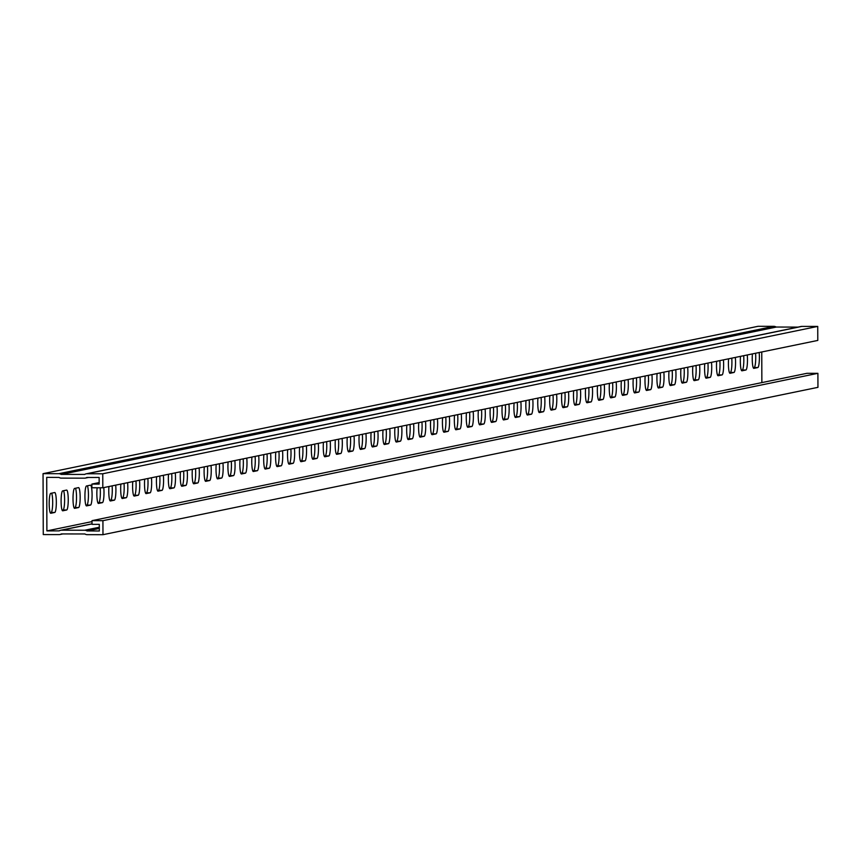 <?xml version="1.0" encoding="UTF-8"?>
<svg xmlns="http://www.w3.org/2000/svg" width="861" height="861" viewBox="0 0 861 861"><rect width="100%" height="100%" fill="white"/><g stroke="black" fill="none" stroke-linecap="round" stroke-linejoin="round"><path stroke-width="1.29" d="M99.155 482.58L91.879 484.086L91.89 487.767L102.814 487.789L817.789 340.429L817.735 326.416L801.903 326.394A3.982 3.928 -101.6 0 0 801.117 326.47L86.143 473.83A3.982 3.928 -101.6 0 0 84.722 474.433L61.088 474.389A3.982 3.928 -101.6 0 0 58.882 473.69L43.05 473.658L758.024 326.308L773.856 326.341L58.882 473.69M102.814 487.789L102.76 473.776L817.735 326.416M43.05 473.658L43.265 534.584L59.097 534.606A3.982 3.928 -101.6 0 0 61.303 533.928L84.938 533.971A3.982 3.928 -101.6 0 0 87.144 534.659L102.976 534.692L817.95 387.342L817.896 373.33L806.983 373.308L92.009 520.657L92.019 524.349L99.295 524.36L99.327 531L86.972 530.925A3.982 3.928 78.4 0 0 84.755 530.236L61.454 530.193A3.982 3.928 78.4 0 0 59.248 530.871L46.892 530.903L46.709 477.36L59.054 477.435A3.982 3.928 78.4 0 0 61.271 478.124L84.572 478.167A3.982 3.928 78.4 0 0 86.778 477.489L99.133 477.457L99.155 484.097L91.879 484.086M102.976 534.692L102.922 520.679L817.896 373.33M102.922 520.679L92.009 520.657M62.121 510.175L63.036 509.992A9.966 1.604 90.1 0 0 64.586 501.651A9.966 1.604 90.1 0 0 63.585 490.705M85.96 505.267L86.864 505.073A9.966 1.604 90.1 0 0 88.414 496.732A9.966 1.604 90.1 0 0 87.413 485.798M109.788 500.349L110.692 500.166A9.966 1.604 90.1 0 0 112.124 485.873M133.616 495.441L134.531 495.247A9.966 1.604 90.1 0 0 135.952 480.965M157.455 490.522L158.359 490.339A9.966 1.604 90.1 0 0 159.78 476.047M181.284 485.615L182.198 485.432A9.966 1.604 90.1 0 0 183.619 471.139M205.122 480.707L206.027 480.513A9.966 1.604 90.1 0 0 207.447 466.221M228.951 475.789L229.855 475.606A9.966 1.604 90.1 0 0 231.286 461.313M252.779 470.881L253.694 470.698A9.966 1.604 90.1 0 0 255.114 456.405M276.618 465.973L277.522 465.779A9.966 1.604 90.1 0 0 278.942 451.487M300.446 461.055L301.361 460.872A9.966 1.604 90.1 0 0 302.781 446.579M324.285 456.147L325.189 455.953A9.966 1.604 90.1 0 0 326.61 441.661M348.113 451.229L349.017 451.046A9.966 1.604 90.1 0 0 350.449 436.753M371.941 446.321L372.856 446.138A9.966 1.604 90.1 0 0 374.277 431.845M395.78 441.413L396.684 441.219A9.966 1.604 90.1 0 0 398.105 426.927M419.608 436.495L420.523 436.312A9.966 1.604 90.1 0 0 421.944 422.019M443.447 431.587L444.351 431.393A9.966 1.604 90.1 0 0 445.772 417.101M467.275 426.669L468.18 426.486A9.966 1.604 90.1 0 0 469.611 412.193M491.104 421.761L492.018 421.578A9.966 1.604 90.1 0 0 493.439 407.285M514.943 416.853L515.847 416.659A9.966 1.604 90.1 0 0 517.267 402.367M538.771 411.935L539.686 411.752A9.966 1.604 90.1 0 0 541.106 397.459M562.61 407.027L563.514 406.833A9.966 1.604 90.1 0 0 564.934 392.541M586.438 402.109L587.342 401.926A9.966 1.604 90.1 0 0 588.773 387.633M610.266 397.201L611.181 397.018A9.966 1.604 90.1 0 0 612.601 382.725M634.105 392.293L635.009 392.099A9.966 1.604 90.1 0 0 636.43 377.807M657.933 387.375L658.848 387.192A9.966 1.604 90.1 0 0 660.269 372.899M681.761 382.467L682.676 382.273A9.966 1.604 90.1 0 0 684.097 367.991M705.6 377.548L706.504 377.366A9.966 1.604 90.1 0 0 707.936 363.073M729.428 372.641L730.343 372.458A9.966 1.604 90.1 0 0 731.764 358.165M753.267 367.733L754.171 367.539A9.966 1.604 90.1 0 0 755.592 353.247M741.343 370.187L742.257 369.993A9.966 1.604 90.1 0 0 743.678 355.711M717.514 375.095L718.429 374.912A9.966 1.604 90.1 0 0 719.85 360.619M693.686 380.013L694.59 379.819A9.966 1.604 90.1 0 0 696.011 365.527M669.847 384.921L670.762 384.738A9.966 1.604 90.1 0 0 672.183 370.445M646.019 389.829L646.923 389.646A9.966 1.604 90.1 0 0 648.355 375.353M622.18 394.747L623.095 394.553A9.966 1.604 90.1 0 0 624.516 380.271M598.352 399.655L599.267 399.472A9.966 1.604 90.1 0 0 600.687 385.179M574.524 404.573L575.428 404.379A9.966 1.604 90.1 0 0 576.848 390.087M550.685 409.481L551.6 409.298A9.966 1.604 90.1 0 0 553.02 395.005M526.857 414.389L527.761 414.206A9.966 1.604 90.1 0 0 529.192 399.913M503.028 419.307L503.933 419.113A9.966 1.604 90.1 0 0 505.353 404.821M479.19 424.215L480.104 424.032A9.966 1.604 90.1 0 0 481.525 409.739M455.361 429.133L456.265 428.939A9.966 1.604 90.1 0 0 457.686 414.647M431.522 434.041L432.437 433.858A9.966 1.604 90.1 0 0 433.858 419.565M407.694 438.949L408.598 438.766A9.966 1.604 90.1 0 0 410.03 424.473M383.866 443.867L384.77 443.673A9.966 1.604 90.1 0 0 386.191 429.381M360.027 448.775L360.942 448.592A9.966 1.604 90.1 0 0 362.363 434.299M336.199 453.693L337.103 453.499A9.966 1.604 90.1 0 0 338.524 439.207M312.36 458.601L313.275 458.418A9.966 1.604 90.1 0 0 314.695 444.125M288.532 463.509L289.436 463.326A9.966 1.604 90.1 0 0 290.867 449.033M264.704 468.427L265.608 468.233A9.966 1.604 90.1 0 0 267.028 453.941M240.865 473.335L241.78 473.152A9.966 1.604 90.1 0 0 243.2 458.859M217.037 478.253L217.941 478.059A9.966 1.604 90.1 0 0 219.361 463.767M193.198 483.161L194.112 482.967A9.966 1.604 90.1 0 0 195.533 468.685M169.369 488.069L170.274 487.886A9.966 1.604 90.1 0 0 171.705 473.593M145.541 492.987L146.445 492.793A9.966 1.604 90.1 0 0 147.866 478.501M121.702 497.895L122.617 497.712A9.966 1.604 90.1 0 0 124.038 483.419M97.874 502.802L98.778 502.62A9.966 1.604 90.1 0 0 100.156 487.789M74.035 507.721L74.95 507.527A9.966 1.604 90.1 0 0 76.5 499.197A9.966 1.604 90.1 0 0 75.499 488.252M50.207 512.629L51.111 512.446A9.966 1.604 90.1 0 0 52.661 504.105A9.966 1.604 90.1 0 0 51.66 493.159M102.76 473.776L86.929 473.744A3.982 3.928 -101.6 0 0 86.143 473.83M92.009 521.605L46.892 530.903M761.759 351.977L761.867 382.607M66.598 490.081A9.966 1.604 -89.9 0 1 66.652 490.081A9.966 1.604 -89.9 0 1 68.245 499.875A9.966 1.604 -89.9 0 1 66.674 509.992L62.745 510.81A9.966 1.604 -89.9 0 1 62.692 510.81A9.966 1.604 -89.9 0 1 61.099 501.016A9.966 1.604 -89.9 0 1 62.67 490.888L66.598 490.081M90.437 485.173A9.966 1.604 -89.9 0 1 90.491 485.163A9.966 1.604 -89.9 0 1 92.084 494.967A9.966 1.604 -89.9 0 1 90.502 505.084L86.574 505.891A9.966 1.604 -89.9 0 1 86.52 505.902A9.966 1.604 -89.9 0 1 84.927 496.097A9.966 1.604 -89.9 0 1 86.498 485.981L90.437 485.173M115.697 485.13A9.966 1.604 -89.9 0 1 114.341 500.176L110.402 500.984A9.966 1.604 -89.9 0 1 110.348 500.984A9.966 1.604 -89.9 0 1 108.949 486.53M139.525 480.223A9.966 1.604 -89.9 0 1 138.169 495.258L134.241 496.065A9.966 1.604 -89.9 0 1 134.187 496.076A9.966 1.604 -89.9 0 1 132.777 481.611M163.364 475.315A9.966 1.604 -89.9 0 1 162.008 490.35L158.069 491.157A9.966 1.604 -89.9 0 1 158.015 491.168A9.966 1.604 -89.9 0 1 156.605 476.703M187.192 470.397A9.966 1.604 -89.9 0 1 185.836 485.432L181.908 486.25A9.966 1.604 -89.9 0 1 181.854 486.25A9.966 1.604 -89.9 0 1 180.444 471.796M211.031 465.489A9.966 1.604 -89.9 0 1 209.664 480.524L205.736 481.331A9.966 1.604 -89.9 0 1 205.682 481.342A9.966 1.604 -89.9 0 1 204.272 466.877M234.859 460.57A9.966 1.604 -89.9 0 1 233.503 475.616L229.564 476.424A9.966 1.604 -89.9 0 1 229.51 476.424A9.966 1.604 -89.9 0 1 228.1 461.97M258.687 455.663A9.966 1.604 -89.9 0 1 257.331 470.698L253.403 471.505A9.966 1.604 -89.9 0 1 253.349 471.516A9.966 1.604 -89.9 0 1 251.939 457.051M282.526 450.755A9.966 1.604 -89.9 0 1 281.16 465.79L277.231 466.597A9.966 1.604 -89.9 0 1 277.177 466.608A9.966 1.604 -89.9 0 1 275.768 452.143M306.355 445.837A9.966 1.604 -89.9 0 1 304.998 460.872L301.07 461.69A9.966 1.604 -89.9 0 1 301.006 461.69A9.966 1.604 -89.9 0 1 299.606 447.236M330.193 440.929A9.966 1.604 -89.9 0 1 328.827 455.964L324.898 456.771A9.966 1.604 -89.9 0 1 324.845 456.782A9.966 1.604 -89.9 0 1 323.435 442.317M354.022 436.021A9.966 1.604 -89.9 0 1 352.666 451.056L348.727 451.864A9.966 1.604 -89.9 0 1 348.673 451.864A9.966 1.604 -89.9 0 1 347.263 437.41M377.85 431.103A9.966 1.604 -89.9 0 1 376.494 446.138L372.565 446.945A9.966 1.604 -89.9 0 1 372.512 446.956A9.966 1.604 -89.9 0 1 371.102 432.491M401.689 426.195A9.966 1.604 -89.9 0 1 400.322 441.23L396.394 442.037A9.966 1.604 -89.9 0 1 396.34 442.048A9.966 1.604 -89.9 0 1 394.93 427.583M425.517 421.277A9.966 1.604 -89.9 0 1 424.161 436.312L420.233 437.13A9.966 1.604 -89.9 0 1 420.168 437.13A9.966 1.604 -89.9 0 1 418.769 422.676M449.356 416.369A9.966 1.604 -89.9 0 1 447.989 431.404L444.061 432.211A9.966 1.604 -89.9 0 1 444.007 432.222A9.966 1.604 -89.9 0 1 442.597 417.757M473.184 411.461A9.966 1.604 -89.9 0 1 471.828 426.496L467.889 427.304A9.966 1.604 -89.9 0 1 467.835 427.304A9.966 1.604 -89.9 0 1 466.425 412.849M497.012 406.543A9.966 1.604 -89.9 0 1 495.656 421.578L491.728 422.396A9.966 1.604 -89.9 0 1 491.674 422.396A9.966 1.604 -89.9 0 1 490.264 407.931M520.851 401.635A9.966 1.604 -89.9 0 1 519.484 416.67L515.556 417.477A9.966 1.604 -89.9 0 1 515.502 417.488A9.966 1.604 -89.9 0 1 514.092 403.023M544.679 396.717A9.966 1.604 -89.9 0 1 543.323 411.752L539.395 412.57A9.966 1.604 -89.9 0 1 539.33 412.57A9.966 1.604 -89.9 0 1 537.931 398.116M568.518 391.809A9.966 1.604 -89.9 0 1 567.151 406.844L563.223 407.651A9.966 1.604 -89.9 0 1 563.169 407.662A9.966 1.604 -89.9 0 1 561.759 393.197M592.346 386.901A9.966 1.604 -89.9 0 1 590.99 401.936L587.051 402.744A9.966 1.604 -89.9 0 1 586.998 402.744A9.966 1.604 -89.9 0 1 585.588 388.289M616.175 381.983A9.966 1.604 -89.9 0 1 614.819 397.018L610.89 397.836A9.966 1.604 -89.9 0 1 610.836 397.836A9.966 1.604 -89.9 0 1 609.427 383.382M640.014 377.075A9.966 1.604 -89.9 0 1 638.647 392.11L634.718 392.917A9.966 1.604 -89.9 0 1 634.665 392.928A9.966 1.604 -89.9 0 1 633.255 378.463M663.842 372.156A9.966 1.604 -89.9 0 1 662.486 387.192L658.557 388.01A9.966 1.604 -89.9 0 1 658.493 388.01A9.966 1.604 -89.9 0 1 657.094 373.556M687.681 367.249A9.966 1.604 -89.9 0 1 686.314 382.284L682.386 383.091A9.966 1.604 -89.9 0 1 682.332 383.102A9.966 1.604 -89.9 0 1 680.922 368.637M711.509 362.341A9.966 1.604 -89.9 0 1 710.153 377.376L706.214 378.183A9.966 1.604 -89.9 0 1 706.16 378.183A9.966 1.604 -89.9 0 1 704.75 363.729M735.337 357.423A9.966 1.604 -89.9 0 1 733.981 372.458L730.053 373.276A9.966 1.604 -89.9 0 1 729.999 373.276A9.966 1.604 -89.9 0 1 728.589 358.822M759.176 352.515A9.966 1.604 -89.9 0 1 757.809 367.55L753.881 368.357A9.966 1.604 -89.9 0 1 753.827 368.368A9.966 1.604 -89.9 0 1 752.417 353.903M747.262 354.969A9.966 1.604 -89.9 0 1 745.895 370.004L741.967 370.811A9.966 1.604 -89.9 0 1 741.913 370.822A9.966 1.604 -89.9 0 1 740.503 356.357M723.423 359.876A9.966 1.604 -89.9 0 1 722.067 374.912L718.139 375.73A9.966 1.604 -89.9 0 1 718.074 375.73A9.966 1.604 -89.9 0 1 716.675 361.276M699.595 364.795A9.966 1.604 -89.9 0 1 698.228 379.83L694.3 380.637A9.966 1.604 -89.9 0 1 694.246 380.648A9.966 1.604 -89.9 0 1 692.836 366.183M675.756 369.703A9.966 1.604 -89.9 0 1 674.4 384.738L670.471 385.556A9.966 1.604 -89.9 0 1 670.418 385.556A9.966 1.604 -89.9 0 1 669.008 371.102M651.928 374.621A9.966 1.604 -89.9 0 1 650.572 389.656L646.633 390.464A9.966 1.604 -89.9 0 1 646.579 390.464A9.966 1.604 -89.9 0 1 645.169 376.009M628.1 379.529A9.966 1.604 -89.9 0 1 626.733 394.564L622.804 395.371A9.966 1.604 -89.9 0 1 622.751 395.382A9.966 1.604 -89.9 0 1 621.341 380.917M604.261 384.436A9.966 1.604 -89.9 0 1 602.904 399.472L598.976 400.29A9.966 1.604 -89.9 0 1 598.912 400.29A9.966 1.604 -89.9 0 1 597.512 385.836M580.432 389.355A9.966 1.604 -89.9 0 1 579.066 404.39L575.137 405.197A9.966 1.604 -89.9 0 1 575.083 405.208A9.966 1.604 -89.9 0 1 573.674 390.743M556.593 394.263A9.966 1.604 -89.9 0 1 555.237 409.298L551.309 410.116A9.966 1.604 -89.9 0 1 551.255 410.116A9.966 1.604 -89.9 0 1 549.845 395.651M532.765 399.181A9.966 1.604 -89.9 0 1 531.409 414.216L527.47 415.024A9.966 1.604 -89.9 0 1 527.416 415.024A9.966 1.604 -89.9 0 1 526.006 400.569M508.937 404.089A9.966 1.604 -89.9 0 1 507.57 419.124L503.642 419.931A9.966 1.604 -89.9 0 1 503.588 419.942A9.966 1.604 -89.9 0 1 502.178 405.477M485.098 408.997A9.966 1.604 -89.9 0 1 483.742 424.032L479.814 424.85A9.966 1.604 -89.9 0 1 479.749 424.85A9.966 1.604 -89.9 0 1 478.35 410.396M461.27 413.915A9.966 1.604 -89.9 0 1 459.903 428.95L455.975 429.757A9.966 1.604 -89.9 0 1 455.921 429.768A9.966 1.604 -89.9 0 1 454.511 415.303M437.431 418.823A9.966 1.604 -89.9 0 1 436.075 433.858L432.147 434.676A9.966 1.604 -89.9 0 1 432.093 434.676A9.966 1.604 -89.9 0 1 430.683 420.211M413.603 423.741A9.966 1.604 -89.9 0 1 412.247 438.776L408.308 439.584A9.966 1.604 -89.9 0 1 408.254 439.584A9.966 1.604 -89.9 0 1 406.844 425.13M389.775 428.649A9.966 1.604 -89.9 0 1 388.408 443.684L384.48 444.491A9.966 1.604 -89.9 0 1 384.426 444.502A9.966 1.604 -89.9 0 1 383.016 430.037M365.936 433.557A9.966 1.604 -89.9 0 1 364.58 448.592L360.651 449.41A9.966 1.604 -89.9 0 1 360.587 449.41A9.966 1.604 -89.9 0 1 359.188 434.956M342.108 438.475A9.966 1.604 -89.9 0 1 340.741 453.51L336.812 454.317A9.966 1.604 -89.9 0 1 336.759 454.328A9.966 1.604 -89.9 0 1 335.349 439.863M318.269 443.383A9.966 1.604 -89.9 0 1 316.913 458.418L312.984 459.225A9.966 1.604 -89.9 0 1 312.93 459.236A9.966 1.604 -89.9 0 1 311.521 444.771M294.44 448.301A9.966 1.604 -89.9 0 1 293.084 463.336L289.145 464.144A9.966 1.604 -89.9 0 1 289.092 464.144A9.966 1.604 -89.9 0 1 287.682 449.69M270.612 453.209A9.966 1.604 -89.9 0 1 269.245 468.244L265.317 469.051A9.966 1.604 -89.9 0 1 265.263 469.062A9.966 1.604 -89.9 0 1 263.853 454.597M246.773 458.117A9.966 1.604 -89.9 0 1 245.417 473.152L241.489 473.97A9.966 1.604 -89.9 0 1 241.424 473.97A9.966 1.604 -89.9 0 1 240.025 459.516M222.945 463.035A9.966 1.604 -89.9 0 1 221.578 478.07L217.65 478.877A9.966 1.604 -89.9 0 1 217.596 478.888A9.966 1.604 -89.9 0 1 216.186 464.423M199.106 467.943A9.966 1.604 -89.9 0 1 197.75 482.978L193.822 483.785A9.966 1.604 -89.9 0 1 193.768 483.796A9.966 1.604 -89.9 0 1 192.358 469.331M175.278 472.85A9.966 1.604 -89.9 0 1 173.922 487.896L169.983 488.704A9.966 1.604 -89.9 0 1 169.929 488.704A9.966 1.604 -89.9 0 1 168.519 474.25M151.45 477.769A9.966 1.604 -89.9 0 1 150.083 492.804L146.155 493.611A9.966 1.604 -89.9 0 1 146.101 493.622A9.966 1.604 -89.9 0 1 144.691 479.157M127.611 482.677A9.966 1.604 -89.9 0 1 126.255 497.712L122.327 498.53A9.966 1.604 -89.9 0 1 122.273 498.53A9.966 1.604 -89.9 0 1 120.863 484.076M103.783 487.595A9.966 1.604 -89.9 0 1 102.427 502.63L98.488 503.437A9.966 1.604 -89.9 0 1 98.434 503.448A9.966 1.604 -89.9 0 1 97.024 498.088A9.966 1.604 -89.9 0 1 97.142 487.778M78.523 487.627A9.966 1.604 -89.9 0 1 78.577 487.617A9.966 1.604 -89.9 0 1 80.159 497.421A9.966 1.604 -89.9 0 1 78.588 507.538L74.659 508.345A9.966 1.604 -89.9 0 1 74.606 508.356A9.966 1.604 -89.9 0 1 73.013 498.562A9.966 1.604 -89.9 0 1 74.584 488.435L78.523 487.627M54.684 492.535A9.966 1.604 -89.9 0 1 54.738 492.535A9.966 1.604 -89.9 0 1 56.331 502.329A9.966 1.604 -89.9 0 1 54.76 512.456L50.821 513.264A9.966 1.604 -89.9 0 1 50.767 513.264A9.966 1.604 -89.9 0 1 49.185 503.47A9.966 1.604 -89.9 0 1 50.756 493.353L54.684 492.535M797.964 327.115L776.062 327.029A3.982 3.928 -101.6 0 0 773.856 326.341M99.316 528.471L87.133 530.979M801.903 326.394L86.929 473.744M63.036 509.992L66.674 509.992M86.864 505.073L90.502 505.084M110.692 500.166L114.341 500.176M134.531 495.247L138.169 495.258M158.359 490.339L162.008 490.35M182.198 485.432L185.836 485.432M206.027 480.513L209.664 480.524M229.855 475.606L233.503 475.616M253.694 470.698L257.331 470.698M277.522 465.779L281.16 465.79M301.361 460.872L304.998 460.872M325.189 455.953L328.827 455.964M349.017 451.046L352.666 451.056M372.856 446.138L376.494 446.138M396.684 441.219L400.322 441.23M420.523 436.312L424.161 436.312M444.351 431.393L447.989 431.404M468.18 426.486L471.828 426.496M492.018 421.578L495.656 421.578M515.847 416.659L519.484 416.67M539.686 411.752L543.323 411.752M563.514 406.833L567.151 406.844M587.342 401.926L590.99 401.936M611.181 397.018L614.819 397.018M635.009 392.099L638.647 392.11M658.848 387.192L662.486 387.192M682.676 382.273L686.314 382.284M706.504 377.366L710.153 377.376M730.343 372.458L733.981 372.458M754.171 367.539L757.809 367.55M742.257 369.993L745.895 370.004M718.429 374.912L722.067 374.912M694.59 379.819L698.228 379.83M670.762 384.738L674.4 384.738M646.923 389.646L650.572 389.656M623.095 394.553L626.733 394.564M599.267 399.472L602.904 399.472M575.428 404.379L579.066 404.39M551.6 409.298L555.237 409.298M527.761 414.206L531.409 414.216M503.933 419.113L507.57 419.124M480.104 424.032L483.742 424.032M456.265 428.939L459.903 428.95M432.437 433.858L436.075 433.858M408.598 438.766L412.247 438.776M384.77 443.673L388.408 443.684M360.942 448.592L364.58 448.592M337.103 453.499L340.741 453.51M313.275 458.418L316.913 458.418M289.436 463.326L293.084 463.336M265.608 468.233L269.245 468.244M241.78 473.152L245.417 473.152M217.941 478.059L221.578 478.07M194.112 482.967L197.75 482.978M170.274 487.886L173.922 487.896M146.445 492.793L150.083 492.804M122.617 497.712L126.255 497.712M98.778 502.62L102.427 502.63M74.95 507.527L78.588 507.538M51.111 512.446L54.76 512.456M99.316 528.385L86.972 530.925M99.306 527.233L84.755 530.236M92.019 523.886L61.454 530.193M776.062 327.029L61.088 474.389M776.224 327.072L61.249 474.433M92.019 523.811L60.657 530.268M88.522 477.435L85.368 478.092M63.036 533.885L59.883 534.53"/></g></svg>
